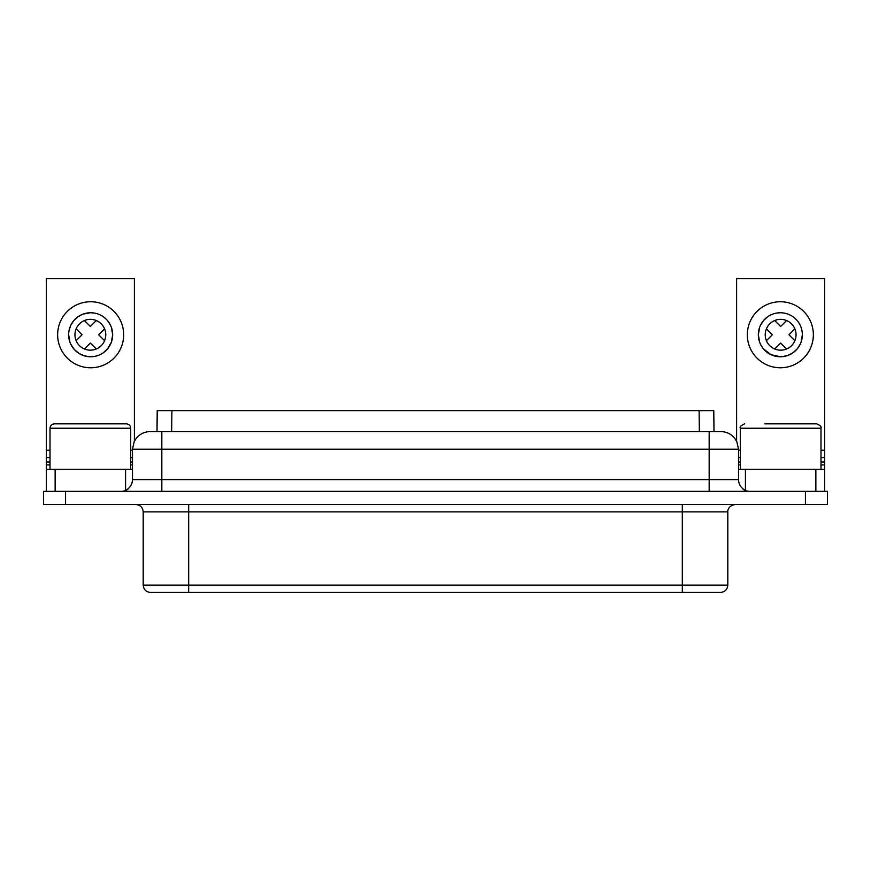 <?xml version="1.0" encoding="UTF-8"?>
<svg xmlns="http://www.w3.org/2000/svg" width="871" height="871" viewBox="0 0 871 871"><rect width="100%" height="100%" fill="white"/><g stroke="black" fill="none" stroke-linecap="round" stroke-linejoin="round"><path stroke-width="1.31" d="M805.435 504.538L43.55 504.538L43.55 491.331L805.435 491.331L805.435 504.538L827.45 504.538L827.45 491.331L805.435 491.331M188.68 592.443L150.531 592.443C146.067 592.008 143.628 589.558 143.192 585.105L188.68 585.105L188.68 511.876L682.32 511.876L682.32 585.105L188.68 585.105L188.68 592.443L682.32 592.443L682.32 585.105L727.808 585.105C727.372 589.558 724.933 592.008 720.469 592.443L682.32 592.443M709.179 431.613L709.179 449.218L161.821 449.218L161.821 479.594L709.179 479.594L709.179 449.218L738.521 449.218L736.79 441.597L734.656 438.211C731.074 433.932 726.49 431.733 720.916 431.613L156.998 431.613L157.226 410.622L713.774 410.622L714.002 431.613M161.821 491.331L161.821 479.594L132.479 479.594L132.479 449.218L161.821 449.218L161.821 431.613L150.258 431.613M743.126 489.295L745.424 490.765L745.424 469.327L824.663 469.327L824.663 491.331M749.136 491.331L745.424 490.765M127.874 489.295L125.576 490.765L121.864 491.331M134.384 441.249L134.384 278.557L46.337 278.557L46.337 457.58L50.006 457.58M46.337 491.331L46.337 469.327L55.145 469.327L55.145 491.331M125.576 490.765L125.576 469.327L132.479 469.327M123.671 334.758A33.022 33.022 0 0 0 90.649 301.747A33.022 33.022 0 0 0 57.638 334.758A33.022 33.022 0 0 0 90.649 367.78A33.022 33.022 0 0 0 123.671 334.758M90.649 312.754A22.015 22.015 0 0 0 68.646 334.758A22.015 22.015 0 0 0 90.649 356.772A22.015 22.015 0 0 0 112.664 334.758A22.015 22.015 0 0 0 90.649 312.754L94.035 313.016M90.127 356.762L84.465 355.88L79.032 353.452L74.438 349.641L70.649 343.936M69.93 342.183L68.646 334.758M68.972 330.991L70.649 325.58L73.665 320.768L78.031 316.728L82.44 314.333M83.115 314.083L90.366 312.754M94.514 313.092L95.222 313.233M95.701 313.331L97.802 313.941M101.123 315.4L102.985 316.532M103.388 316.804L105.99 318.971M107.634 320.746L110.65 325.569M111.368 327.311L112.664 334.758L111.368 342.205L107.634 348.77L103.388 352.711M102.985 352.995L102.375 353.386M101.961 353.648L98.935 355.161M97.802 355.575L94.514 356.435M94.035 356.511L90.649 356.772M90.366 319.352A15.406 15.406 0 0 1 105.772 334.758A15.406 15.406 0 0 1 90.366 350.164A15.406 15.406 0 0 1 74.95 334.758A15.406 15.406 0 0 1 90.366 319.352M76.136 328.835L82.059 334.758L76.136 340.681M104.585 340.681L98.663 334.758L104.585 328.835M96.289 320.539L90.366 326.462L84.433 320.539M96.289 348.988L90.366 343.065L84.433 348.988M130.715 457.58L132.479 457.58M46.337 457.58L46.337 469.327M55.145 469.327L125.576 469.327M130.715 469.327L130.715 428.238C130.476 425.581 129.006 424.123 126.317 423.829L54.405 423.829C51.716 424.123 50.246 425.581 50.006 428.238L130.715 428.238M50.006 469.327L50.006 428.238M74.514 423.829L90.366 423.829M815.855 491.331L815.855 469.327M745.424 469.327L738.521 469.327M736.616 441.249L736.616 278.557L824.663 278.557L824.663 469.327M824.663 457.58L820.994 457.58M740.285 457.58L738.521 457.58M813.362 334.758A33.022 33.022 0 0 0 780.351 301.747A33.022 33.022 0 0 0 747.329 334.758A33.022 33.022 0 0 0 780.351 367.78A33.022 33.022 0 0 0 813.362 334.758M780.351 312.754A22.015 22.015 0 0 0 758.336 334.758A22.015 22.015 0 0 0 780.351 356.772A22.015 22.015 0 0 0 802.354 334.758A22.015 22.015 0 0 0 780.351 312.754L776.965 313.016M781.592 356.74L787.678 355.52L792.969 352.788L797.346 348.748L800.351 343.936M801.07 342.183L802.354 334.747M780.634 319.352A15.406 15.406 0 0 0 765.228 334.758A15.406 15.406 0 0 0 780.634 350.164A15.406 15.406 0 0 0 796.05 334.758A15.406 15.406 0 0 0 780.634 319.352M776.486 313.092L775.778 313.233M775.299 313.331L773.198 313.941M769.877 315.4L768.015 316.532M767.612 316.804L763.366 320.746L760.35 325.569M759.632 327.311L758.336 334.758L759.632 342.205M763.366 348.77L770.966 354.671L780.351 356.772M774.711 320.539L780.634 326.462L786.567 320.539M766.415 340.681L772.337 334.758L766.415 328.835M774.711 348.988L780.634 343.065L786.567 348.988M794.864 328.835L788.941 334.758L794.864 340.681M820.994 469.327L820.994 428.238C821.712 426.855 820.253 425.386 816.595 423.829L796.486 423.829M740.285 469.327L740.285 428.238L820.994 428.238M764.792 423.829L816.595 423.829M65.565 504.538L65.565 491.331M682.32 504.538L682.32 511.876L727.808 511.876C727.481 511.767 727.797 505.637 735.146 504.538M188.68 504.538L188.68 511.876L143.192 511.876C142.757 507.423 140.307 504.973 135.854 504.538M171.892 410.622L171.674 431.613M699.326 431.613L699.108 410.622M709.179 491.331L709.179 479.594L738.521 479.594L738.521 449.218M132.479 450.253L130.715 450.253M50.006 450.253L46.337 450.253M46.337 461.989L50.006 461.989M130.715 461.989L132.479 461.989M46.337 464.918L50.006 464.918M130.715 464.918L132.479 464.918M824.663 464.918L820.994 464.918M740.285 464.918L738.521 464.918M824.663 461.989L820.994 461.989M740.285 461.989L738.521 461.989M824.663 450.253L820.994 450.253M740.285 450.253L738.521 450.253M143.192 511.876L143.192 585.105M727.808 511.876L727.808 585.105M744.008 489.535C740.481 487.161 738.652 483.851 738.521 479.594M126.992 489.535C130.519 487.161 132.348 483.851 132.479 479.594M132.479 449.218L134.21 441.597L136.344 438.211C139.926 433.932 144.51 431.733 150.084 431.613M740.285 428.238C739.566 426.855 741.025 425.386 744.683 423.829"/></g></svg>
